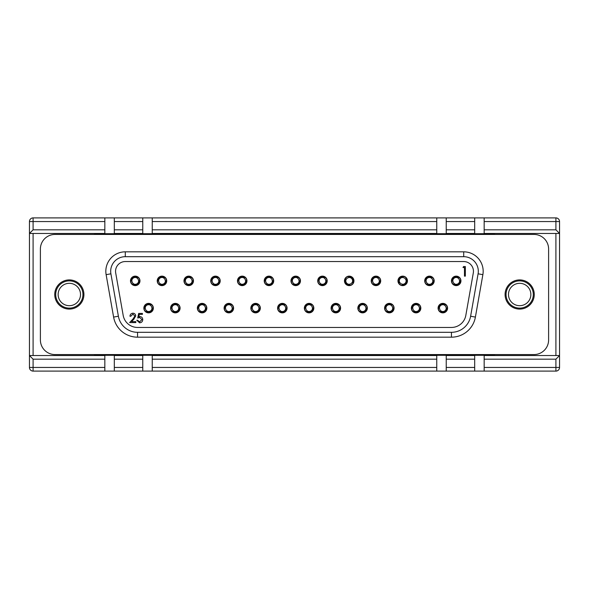 <?xml version="1.0" encoding="UTF-8"?>
<svg xmlns="http://www.w3.org/2000/svg" width="589" height="589" viewBox="0 0 589 589"><rect width="100%" height="100%" fill="white"/><g stroke="black" fill="none" stroke-linecap="round" stroke-linejoin="round"><path stroke-width="0.88" d="M519.667 283.316A11.184 11.184 0 0 0 508.484 294.5A11.184 11.184 0 0 0 519.667 305.684A11.184 11.184 0 0 0 530.858 294.5A11.184 11.184 0 0 0 519.667 283.316M519.667 308.121A13.621 13.621 0 0 1 506.054 294.5A13.621 13.621 0 0 1 519.667 280.879A13.621 13.621 0 0 1 533.288 294.5A13.621 13.621 0 0 1 519.667 308.121M519.667 279.908A14.592 14.592 0 0 0 505.082 294.5A14.592 14.592 0 0 0 519.667 309.092A14.592 14.592 0 0 0 534.26 294.5A14.592 14.592 0 0 0 519.667 279.908M260.117 307.186A4.624 4.624 0 0 0 258.917 304.903M251.069 309.048A4.624 4.624 0 0 0 252.276 311.331M258.497 304.52A4.624 4.624 0 0 0 250.988 308.489L251.51 310.278L252.688 311.714A4.624 4.624 0 0 0 260.198 307.745L259.675 305.956L258.497 304.52L257.283 305.161A3.401 3.401 0 0 0 252.202 307.848L252.585 309.704L253.903 311.073L253.557 311.257M259.337 308.202L260.198 307.745M259.845 307.937A4.256 4.256 0 0 1 253.049 311.522L253.903 311.073A3.401 3.401 0 0 0 258.991 308.386L258.6 306.53L257.283 305.161A3.401 3.401 0 0 1 257.776 305.507M251.856 308.032L250.988 308.489M251.341 308.297A4.256 4.256 0 0 1 258.144 304.712M258.991 308.386A3.401 3.401 0 0 0 258.983 307.789M252.202 307.848A3.401 3.401 0 0 0 252.202 308.445M253.41 310.727A3.401 3.401 0 0 0 253.903 311.073M166.503 279.952A4.624 4.624 0 0 0 165.295 277.669M157.447 281.814A4.624 4.624 0 0 0 158.655 284.097M164.876 277.286A4.624 4.624 0 0 0 157.366 281.255L157.889 283.044L159.074 284.48A4.624 4.624 0 0 0 166.584 280.511L166.061 278.722L164.876 277.286L163.668 277.927A3.401 3.401 0 0 0 158.581 280.614L158.964 282.47L160.282 283.839L159.936 284.023M165.715 280.968L166.584 280.511M166.223 280.703A4.256 4.256 0 0 1 159.428 284.288L160.282 283.839A3.401 3.401 0 0 0 165.369 281.152L164.986 279.296L163.668 277.927A3.401 3.401 0 0 1 164.154 278.273M158.235 280.798L157.366 281.255M157.727 281.063A4.256 4.256 0 0 1 164.522 277.478M165.369 281.152A3.401 3.401 0 0 0 165.362 280.555M158.581 280.614A3.401 3.401 0 0 0 158.588 281.211M159.796 283.493A3.401 3.401 0 0 0 160.282 283.839M193.251 279.952A4.624 4.624 0 0 0 192.043 277.669M184.195 281.814A4.624 4.624 0 0 0 185.402 284.097M191.624 277.286A4.624 4.624 0 0 0 184.121 281.255L184.637 283.044L185.822 284.48A4.624 4.624 0 0 0 193.332 280.511L192.809 278.722L191.624 277.286L190.416 277.927A3.401 3.401 0 0 0 185.329 280.614L185.712 282.47L187.03 283.839L186.684 284.023M192.463 280.968L193.332 280.511M192.971 280.703A4.256 4.256 0 0 1 186.176 284.288L187.03 283.839A3.401 3.401 0 0 0 192.117 281.152L191.734 279.296L190.416 277.927A3.401 3.401 0 0 1 190.902 278.273M184.983 280.798L184.121 281.255M184.475 281.063A4.256 4.256 0 0 1 191.27 277.478M192.117 281.152A3.401 3.401 0 0 0 192.11 280.555M185.329 280.614A3.401 3.401 0 0 0 185.336 281.211M186.544 283.493A3.401 3.401 0 0 0 187.03 283.839M420.605 307.186A4.624 4.624 0 0 0 419.405 304.903M411.556 309.048A4.624 4.624 0 0 0 412.764 311.331M418.985 304.52A4.624 4.624 0 0 0 411.475 308.489L411.998 310.278L413.184 311.714A4.624 4.624 0 0 0 420.686 307.745L420.171 305.956L418.985 304.52L417.77 305.161A3.401 3.401 0 0 0 412.69 307.848L413.073 309.704L414.391 311.073L414.045 311.257M419.824 308.202L420.686 307.745M420.332 307.937A4.256 4.256 0 0 1 413.537 311.522L414.391 311.073A3.401 3.401 0 0 0 419.478 308.386L419.096 306.53L417.77 305.161A3.401 3.401 0 0 1 418.264 305.507M412.344 308.032L411.475 308.489M411.829 308.297A4.256 4.256 0 0 1 418.632 304.712M419.478 308.386A3.401 3.401 0 0 0 419.471 307.789M412.69 307.848A3.401 3.401 0 0 0 412.698 308.445M413.898 310.727A3.401 3.401 0 0 0 414.391 311.073M447.353 307.186A4.624 4.624 0 0 0 446.153 304.903M438.304 309.048A4.624 4.624 0 0 0 439.512 311.331M445.733 304.52A4.624 4.624 0 0 0 438.223 308.489L438.746 310.278L439.931 311.714A4.624 4.624 0 0 0 447.434 307.745L446.918 305.956L445.733 304.52L444.518 305.161A3.401 3.401 0 0 0 439.438 307.848L439.821 309.704L441.139 311.073L440.793 311.257M446.572 308.202L447.434 307.745M447.08 307.937A4.256 4.256 0 0 1 440.285 311.522L441.139 311.073A3.401 3.401 0 0 0 446.226 308.386L445.844 306.53L444.518 305.161A3.401 3.401 0 0 1 445.012 305.507M439.092 308.032L438.223 308.489M438.577 308.297A4.256 4.256 0 0 1 445.38 304.712M446.226 308.386A3.401 3.401 0 0 0 446.219 307.789M439.438 307.848A3.401 3.401 0 0 0 439.446 308.445M440.646 310.727A3.401 3.401 0 0 0 441.139 311.073M233.369 307.186A4.624 4.624 0 0 0 232.169 304.903M224.321 309.048A4.624 4.624 0 0 0 225.528 311.331M231.749 304.52A4.624 4.624 0 0 0 224.24 308.489L224.762 310.278L225.94 311.714A4.624 4.624 0 0 0 233.45 307.745L232.927 305.956L231.749 304.52L230.535 305.161A3.401 3.401 0 0 0 225.454 307.848L225.837 309.704L227.155 311.073L226.809 311.257M232.589 308.202L233.45 307.745M233.097 307.937A4.256 4.256 0 0 1 226.294 311.522L227.155 311.073A3.401 3.401 0 0 0 232.235 308.386L231.852 306.53L230.535 305.161A3.401 3.401 0 0 1 231.028 305.507M225.108 308.032L224.24 308.489M224.593 308.297A4.256 4.256 0 0 1 231.396 304.712M232.235 308.386A3.401 3.401 0 0 0 232.235 307.789M225.454 307.848A3.401 3.401 0 0 0 225.454 308.445M226.662 310.727A3.401 3.401 0 0 0 227.155 311.073M219.999 279.952A4.624 4.624 0 0 0 218.791 277.669M210.943 281.814A4.624 4.624 0 0 0 212.15 284.097M218.372 277.286A4.624 4.624 0 0 0 210.869 281.255L211.385 283.044L212.57 284.48A4.624 4.624 0 0 0 220.08 280.511L219.557 278.722L218.372 277.286L217.164 277.927A3.401 3.401 0 0 0 212.077 280.614L212.46 282.47L213.778 283.839L213.432 284.023M219.211 280.968L220.08 280.511M219.726 280.703A4.256 4.256 0 0 1 212.923 284.288L213.778 283.839A3.401 3.401 0 0 0 218.865 281.152L218.482 279.296L217.164 277.927A3.401 3.401 0 0 1 217.65 278.273M211.731 280.798L210.869 281.255M211.223 281.063A4.256 4.256 0 0 1 218.018 277.478M218.865 281.152A3.401 3.401 0 0 0 218.858 280.555M212.077 280.614A3.401 3.401 0 0 0 212.084 281.211M213.292 283.493A3.401 3.401 0 0 0 213.778 283.839M246.747 279.952A4.624 4.624 0 0 0 245.539 277.669M237.691 281.814A4.624 4.624 0 0 0 238.898 284.097M245.12 277.286A4.624 4.624 0 0 0 237.617 281.255L238.133 283.044L239.318 284.48A4.624 4.624 0 0 0 246.828 280.511L246.305 278.722L245.12 277.286L243.912 277.927A3.401 3.401 0 0 0 238.825 280.614L239.208 282.47L240.533 283.839L240.179 284.023M245.959 280.968L246.828 280.511M246.474 280.703A4.256 4.256 0 0 1 239.671 284.288L240.533 283.839A3.401 3.401 0 0 0 245.613 281.152L245.23 279.296L243.912 277.927A3.401 3.401 0 0 1 244.406 278.273M238.479 280.798L237.617 281.255M237.971 281.063A4.256 4.256 0 0 1 244.766 277.478M245.613 281.152A3.401 3.401 0 0 0 245.606 280.555M238.825 280.614A3.401 3.401 0 0 0 238.832 281.211M240.04 283.493A3.401 3.401 0 0 0 240.533 283.839M326.991 279.952A4.624 4.624 0 0 0 325.783 277.669M317.942 281.814A4.624 4.624 0 0 0 319.142 284.097M325.364 277.286A4.624 4.624 0 0 0 317.861 281.255L318.377 283.044L319.562 284.48A4.624 4.624 0 0 0 327.072 280.511L326.549 278.722L325.364 277.286L324.156 277.927A3.401 3.401 0 0 0 319.069 280.614L319.452 282.47L320.777 283.839L320.431 284.023M326.203 280.968L327.072 280.511M326.718 280.703A4.256 4.256 0 0 1 319.915 284.288L320.777 283.839A3.401 3.401 0 0 0 325.857 281.152L325.474 279.296L324.156 277.927A3.401 3.401 0 0 1 324.649 278.273M318.723 280.798L317.861 281.255M318.215 281.063A4.256 4.256 0 0 1 325.01 277.478M325.857 281.152A3.401 3.401 0 0 0 325.85 280.555M319.069 280.614A3.401 3.401 0 0 0 319.076 281.211M320.283 283.493A3.401 3.401 0 0 0 320.777 283.839M350.705 285.253A4.624 4.624 0 0 0 352.818 283.773M347.716 276.513A4.624 4.624 0 0 0 345.603 277.993M353.142 283.309A4.624 4.624 0 0 0 348.261 276.359L346.553 277.102L345.279 278.457A4.624 4.624 0 0 0 350.161 285.407L351.869 284.664L353.142 283.309L352.355 282.183A3.401 3.401 0 0 0 349.049 277.485L347.252 278.096L346.067 279.576L345.839 279.26M349.601 284.605L350.161 285.407M349.932 285.076A4.256 4.256 0 0 1 345.507 278.788L346.067 279.576A3.401 3.401 0 0 0 349.373 284.281L351.169 283.67L352.355 282.183A3.401 3.401 0 0 1 352.082 282.72M348.828 277.161L348.261 276.359M348.497 276.69A4.256 4.256 0 0 1 352.914 282.978M349.373 284.281A3.401 3.401 0 0 0 349.969 284.2M349.049 277.485A3.401 3.401 0 0 0 348.46 277.566M346.347 279.046A3.401 3.401 0 0 0 346.067 279.576M273.495 279.952A4.624 4.624 0 0 0 272.287 277.669M264.439 281.814A4.624 4.624 0 0 0 265.646 284.097M271.868 277.286A4.624 4.624 0 0 0 264.365 281.255L264.881 283.044L266.066 284.48A4.624 4.624 0 0 0 273.576 280.511L273.053 278.722L271.868 277.286L270.66 277.927A3.401 3.401 0 0 0 265.573 280.614L265.956 282.47L267.281 283.839L266.927 284.023M272.707 280.968L273.576 280.511M273.222 280.703A4.256 4.256 0 0 1 266.419 284.288L267.281 283.839A3.401 3.401 0 0 0 272.361 281.152L271.978 279.296L270.66 277.927A3.401 3.401 0 0 1 271.154 278.273M265.227 280.798L264.365 281.255M264.719 281.063A4.256 4.256 0 0 1 271.514 277.478M272.361 281.152A3.401 3.401 0 0 0 272.354 280.555M265.573 280.614A3.401 3.401 0 0 0 265.58 281.211M266.788 283.493A3.401 3.401 0 0 0 267.281 283.839M300.243 279.952A4.624 4.624 0 0 0 299.035 277.669M291.187 281.814A4.624 4.624 0 0 0 292.394 284.097M298.616 277.286A4.624 4.624 0 0 0 291.113 281.255L291.629 283.044L292.814 284.48A4.624 4.624 0 0 0 300.324 280.511L299.801 278.722L298.616 277.286L297.408 277.927A3.401 3.401 0 0 0 292.321 280.614L292.704 282.47L294.029 283.839L293.675 284.023M299.455 280.968L300.324 280.511M299.97 280.703A4.256 4.256 0 0 1 293.167 284.288L294.029 283.839A3.401 3.401 0 0 0 299.109 281.152L298.726 279.296L297.408 277.927A3.401 3.401 0 0 1 297.901 278.273M291.975 280.798L291.113 281.255M291.467 281.063A4.256 4.256 0 0 1 298.262 277.478M299.109 281.152A3.401 3.401 0 0 0 299.102 280.555M292.321 280.614A3.401 3.401 0 0 0 292.328 281.211M293.536 283.493A3.401 3.401 0 0 0 294.029 283.839M433.983 279.952A4.624 4.624 0 0 0 432.775 277.669M424.934 281.814A4.624 4.624 0 0 0 426.134 284.097M432.355 277.286A4.624 4.624 0 0 0 424.853 281.255L425.368 283.044L426.554 284.48A4.624 4.624 0 0 0 434.064 280.511L433.541 278.722L432.355 277.286L431.148 277.927A3.401 3.401 0 0 0 426.061 280.614L426.443 282.47L427.769 283.839L427.423 284.023M433.195 280.968L434.064 280.511M433.71 280.703A4.256 4.256 0 0 1 426.907 284.288L427.769 283.839A3.401 3.401 0 0 0 432.849 281.152L432.466 279.296L431.148 277.927A3.401 3.401 0 0 1 431.641 278.273M425.714 280.798L424.853 281.255M425.206 281.063A4.256 4.256 0 0 1 432.002 277.478M432.849 281.152A3.401 3.401 0 0 0 432.841 280.555M426.061 280.614A3.401 3.401 0 0 0 426.068 281.211M427.275 283.493A3.401 3.401 0 0 0 427.769 283.839M141.942 319.562L139.733 317.537L137.716 318.008L138.651 313.429L142.413 313.429L142.413 314.364L139.298 314.364L138.798 316.779L139.88 316.595C141.699 316.757 142.656 317.758 142.759 319.591C142.619 321.594 141.551 322.669 139.571 322.824L136.773 320.239L137.598 320.239L139.615 321.881L141.942 319.562M134.896 315.991L132.908 314.128L130.787 316.241L129.963 316.241C130.117 314.386 131.111 313.37 132.952 313.193C134.638 313.319 135.566 314.224 135.72 315.918L133.865 319.201L131.575 321.646L135.838 321.646L135.838 322.588L129.609 322.588L133.166 318.796L134.896 315.991M139.968 280.879A4.741 4.741 0 0 0 135.227 276.138A4.741 4.741 0 0 0 130.486 280.879A4.741 4.741 0 0 0 135.227 285.621A4.741 4.741 0 0 0 139.968 280.879M153.346 308.121A4.741 4.741 0 0 0 148.597 303.379A4.741 4.741 0 0 0 143.856 308.121A4.741 4.741 0 0 0 148.597 312.862A4.741 4.741 0 0 0 153.346 308.121M166.716 280.879A4.741 4.741 0 0 0 161.975 276.138A4.741 4.741 0 0 0 157.234 280.879A4.741 4.741 0 0 0 161.975 285.621A4.741 4.741 0 0 0 166.716 280.879M193.464 280.879A4.741 4.741 0 0 0 188.723 276.138A4.741 4.741 0 0 0 183.982 280.879A4.741 4.741 0 0 0 188.723 285.621A4.741 4.741 0 0 0 193.464 280.879M220.212 280.879A4.741 4.741 0 0 0 215.471 276.138A4.741 4.741 0 0 0 210.729 280.879A4.741 4.741 0 0 0 215.471 285.621A4.741 4.741 0 0 0 220.212 280.879M246.96 280.879A4.741 4.741 0 0 0 242.219 276.138A4.741 4.741 0 0 0 237.477 280.879A4.741 4.741 0 0 0 242.219 285.621A4.741 4.741 0 0 0 246.96 280.879M273.708 280.879A4.741 4.741 0 0 0 268.967 276.138A4.741 4.741 0 0 0 264.225 280.879A4.741 4.741 0 0 0 268.967 285.621A4.741 4.741 0 0 0 273.708 280.879M300.456 280.879A4.741 4.741 0 0 0 295.715 276.138A4.741 4.741 0 0 0 290.973 280.879A4.741 4.741 0 0 0 295.715 285.621A4.741 4.741 0 0 0 300.456 280.879M327.204 280.879A4.741 4.741 0 0 0 322.463 276.138A4.741 4.741 0 0 0 317.721 280.879A4.741 4.741 0 0 0 322.463 285.621A4.741 4.741 0 0 0 327.204 280.879M353.952 280.879A4.741 4.741 0 0 0 349.211 276.138A4.741 4.741 0 0 0 344.469 280.879A4.741 4.741 0 0 0 349.211 285.621A4.741 4.741 0 0 0 353.952 280.879M380.7 280.879A4.741 4.741 0 0 0 375.959 276.138A4.741 4.741 0 0 0 371.217 280.879A4.741 4.741 0 0 0 375.959 285.621A4.741 4.741 0 0 0 380.7 280.879M407.448 280.879A4.741 4.741 0 0 0 402.707 276.138A4.741 4.741 0 0 0 397.965 280.879A4.741 4.741 0 0 0 402.707 285.621A4.741 4.741 0 0 0 407.448 280.879M434.196 280.879A4.741 4.741 0 0 0 429.455 276.138A4.741 4.741 0 0 0 424.713 280.879A4.741 4.741 0 0 0 429.455 285.621A4.741 4.741 0 0 0 434.196 280.879M460.944 280.879A4.741 4.741 0 0 0 456.203 276.138A4.741 4.741 0 0 0 451.461 280.879A4.741 4.741 0 0 0 456.203 285.621A4.741 4.741 0 0 0 460.944 280.879M180.094 308.121A4.741 4.741 0 0 0 175.353 303.379A4.741 4.741 0 0 0 170.604 308.121A4.741 4.741 0 0 0 175.353 312.862A4.741 4.741 0 0 0 180.094 308.121M206.842 308.121A4.741 4.741 0 0 0 202.101 303.379A4.741 4.741 0 0 0 197.359 308.121A4.741 4.741 0 0 0 202.101 312.862A4.741 4.741 0 0 0 206.842 308.121M233.59 308.121A4.741 4.741 0 0 0 228.849 303.379A4.741 4.741 0 0 0 224.107 308.121A4.741 4.741 0 0 0 228.849 312.862A4.741 4.741 0 0 0 233.59 308.121M260.338 308.121A4.741 4.741 0 0 0 255.597 303.379A4.741 4.741 0 0 0 250.855 308.121A4.741 4.741 0 0 0 255.597 312.862A4.741 4.741 0 0 0 260.338 308.121M287.086 308.121A4.741 4.741 0 0 0 282.345 303.379A4.741 4.741 0 0 0 277.603 308.121A4.741 4.741 0 0 0 282.345 312.862A4.741 4.741 0 0 0 287.086 308.121M313.834 308.121A4.741 4.741 0 0 0 309.092 303.379A4.741 4.741 0 0 0 304.351 308.121A4.741 4.741 0 0 0 309.092 312.862A4.741 4.741 0 0 0 313.834 308.121M340.582 308.121A4.741 4.741 0 0 0 335.84 303.379A4.741 4.741 0 0 0 331.099 308.121A4.741 4.741 0 0 0 335.84 312.862A4.741 4.741 0 0 0 340.582 308.121M367.33 308.121A4.741 4.741 0 0 0 362.588 303.379A4.741 4.741 0 0 0 357.847 308.121A4.741 4.741 0 0 0 362.588 312.862A4.741 4.741 0 0 0 367.33 308.121M394.078 308.121A4.741 4.741 0 0 0 389.336 303.379A4.741 4.741 0 0 0 384.595 308.121A4.741 4.741 0 0 0 389.336 312.862A4.741 4.741 0 0 0 394.078 308.121M420.826 308.121A4.741 4.741 0 0 0 416.084 303.379A4.741 4.741 0 0 0 411.343 308.121A4.741 4.741 0 0 0 416.084 312.862A4.741 4.741 0 0 0 420.826 308.121M447.574 308.121A4.741 4.741 0 0 0 442.832 303.379A4.741 4.741 0 0 0 438.091 308.121A4.741 4.741 0 0 0 442.832 312.862A4.741 4.741 0 0 0 447.574 308.121M464.471 267.509L462.991 267.509L463.558 266.522L465.339 266.522L465.339 276.138L464.471 276.138L464.471 267.509M465.818 315.395L473.298 272.965A9.726 9.726 0 0 0 463.72 261.553L125.28 261.553A9.726 9.726 0 0 0 115.702 272.965L123.182 315.395A14.592 14.592 0 0 0 137.546 327.447L451.454 327.447A14.592 14.592 0 0 0 465.818 315.395M478.091 273.811A14.592 14.592 0 0 0 463.72 256.686L125.28 256.686A14.592 14.592 0 0 0 110.909 273.811L118.389 316.234A19.452 19.452 0 0 0 137.546 332.314L451.454 332.314A19.452 19.452 0 0 0 470.611 316.234L478.091 273.811L482.877 274.658L475.397 317.081L470.611 316.234M54.74 294.5A14.592 14.592 0 0 0 69.333 309.092A14.592 14.592 0 0 0 83.918 294.5A14.592 14.592 0 0 0 69.333 279.908A14.592 14.592 0 0 0 54.74 294.5M548.609 249.029A14.592 14.592 0 0 0 534.017 234.437L54.983 234.437A14.592 14.592 0 0 0 40.391 249.029L40.391 339.971A14.592 14.592 0 0 0 54.983 354.563L534.017 354.563A14.592 14.592 0 0 0 548.609 339.971L548.609 249.029M505.082 294.5A14.592 14.592 0 0 0 519.667 309.092A14.592 14.592 0 0 0 534.26 294.5A14.592 14.592 0 0 0 519.667 279.908A14.592 14.592 0 0 0 505.082 294.5M460.731 279.952A4.624 4.624 0 0 0 459.523 277.669M451.682 281.814A4.624 4.624 0 0 0 452.882 284.097M459.103 277.286A4.624 4.624 0 0 0 451.601 281.255L452.116 283.044L453.302 284.48A4.624 4.624 0 0 0 460.812 280.511L460.289 278.722L459.103 277.286L457.896 277.927A3.401 3.401 0 0 0 452.808 280.614L453.191 282.47L454.517 283.839L454.171 284.023M459.943 280.968L460.812 280.511M460.458 280.703A4.256 4.256 0 0 1 453.655 284.288L454.517 283.839A3.401 3.401 0 0 0 459.597 281.152L459.214 279.296L457.896 277.927A3.401 3.401 0 0 1 458.389 278.273M452.462 280.798L451.601 281.255M451.954 281.063A4.256 4.256 0 0 1 458.75 277.478M459.597 281.152A3.401 3.401 0 0 0 459.597 280.555M452.808 280.614A3.401 3.401 0 0 0 452.816 281.211M454.023 283.493A3.401 3.401 0 0 0 454.517 283.839M399.239 283.935A4.624 4.624 0 0 0 401.418 285.319M406.174 277.831A4.624 4.624 0 0 0 404.002 276.447M401.97 285.444A4.624 4.624 0 0 0 406.528 278.28L405.188 276.985L403.45 276.322A4.624 4.624 0 0 0 398.893 283.486L400.233 284.781L401.97 285.444L402.707 284.288A3.401 3.401 0 0 0 405.792 279.436L404.533 278.008L402.714 277.478L402.92 277.147M399.416 282.661L398.893 283.486M399.106 283.147A4.256 4.256 0 0 1 403.229 276.661L402.714 277.478A3.401 3.401 0 0 0 399.629 282.33L400.881 283.758L402.707 284.288A3.401 3.401 0 0 1 402.11 284.237M405.998 279.105L406.528 278.28M406.307 278.619A4.256 4.256 0 0 1 402.184 285.105M399.629 282.33A3.401 3.401 0 0 0 399.931 282.845M405.792 279.436A3.401 3.401 0 0 0 405.49 278.914M403.31 277.529A3.401 3.401 0 0 0 402.714 277.478M380.487 279.952A4.624 4.624 0 0 0 379.279 277.669M371.438 281.814A4.624 4.624 0 0 0 372.638 284.097M378.86 277.286A4.624 4.624 0 0 0 371.357 281.255L371.873 283.044L373.058 284.48A4.624 4.624 0 0 0 380.568 280.511L380.045 278.722L378.86 277.286L377.652 277.927A3.401 3.401 0 0 0 372.565 280.614L372.947 282.47L374.273 283.839L373.927 284.023M379.699 280.968L380.568 280.511M380.214 280.703A4.256 4.256 0 0 1 373.411 284.288L374.273 283.839A3.401 3.401 0 0 0 379.353 281.152L378.97 279.296L377.652 277.927A3.401 3.401 0 0 1 378.145 278.273M372.219 280.798L371.357 281.255M371.711 281.063A4.256 4.256 0 0 1 378.506 277.478M379.353 281.152A3.401 3.401 0 0 0 379.345 280.555M372.565 280.614A3.401 3.401 0 0 0 372.572 281.211M373.779 283.493A3.401 3.401 0 0 0 374.273 283.839M286.865 307.186A4.624 4.624 0 0 0 285.665 304.903M277.817 309.048A4.624 4.624 0 0 0 279.024 311.331M285.245 304.52A4.624 4.624 0 0 0 277.736 308.489L278.258 310.278L279.436 311.714A4.624 4.624 0 0 0 286.946 307.745L286.431 305.956L285.245 304.52L284.031 305.161A3.401 3.401 0 0 0 278.95 307.848L279.333 309.704L280.651 311.073L280.305 311.257M286.085 308.202L286.946 307.745M286.593 307.937A4.256 4.256 0 0 1 279.797 311.522L280.651 311.073A3.401 3.401 0 0 0 285.739 308.386L285.348 306.53L284.031 305.161A3.401 3.401 0 0 1 284.524 305.507M278.604 308.032L277.736 308.489M278.089 308.297A4.256 4.256 0 0 1 284.892 304.712M285.739 308.386A3.401 3.401 0 0 0 285.731 307.789M278.95 307.848A3.401 3.401 0 0 0 278.95 308.445M280.158 310.727A3.401 3.401 0 0 0 280.651 311.073M340.361 307.186A4.624 4.624 0 0 0 339.161 304.903M331.312 309.048A4.624 4.624 0 0 0 332.52 311.331M338.741 304.52A4.624 4.624 0 0 0 331.232 308.489L331.754 310.278L332.94 311.714A4.624 4.624 0 0 0 340.442 307.745L339.927 305.956L338.741 304.52L337.526 305.161A3.401 3.401 0 0 0 332.446 307.848L332.829 309.704L334.147 311.073L333.801 311.257M339.581 308.202L340.442 307.745M340.089 307.937A4.256 4.256 0 0 1 333.293 311.522L334.147 311.073A3.401 3.401 0 0 0 339.235 308.386L338.852 306.53L337.526 305.161A3.401 3.401 0 0 1 338.02 305.507M332.1 308.032L331.232 308.489M331.585 308.297A4.256 4.256 0 0 1 338.388 304.712M339.235 308.386A3.401 3.401 0 0 0 339.227 307.789M332.446 307.848A3.401 3.401 0 0 0 332.446 308.445M333.654 310.727A3.401 3.401 0 0 0 334.147 311.073M139.755 279.952A4.624 4.624 0 0 0 138.548 277.669M130.699 281.814A4.624 4.624 0 0 0 131.907 284.097M138.128 277.286A4.624 4.624 0 0 0 130.618 281.255L131.141 283.044L132.326 284.48A4.624 4.624 0 0 0 139.829 280.511L139.313 278.722L138.128 277.286L136.92 277.927A3.401 3.401 0 0 0 131.833 280.614L132.216 282.47L133.534 283.839L133.188 284.023M138.967 280.968L139.829 280.511M139.475 280.703A4.256 4.256 0 0 1 132.68 284.288L133.534 283.839A3.401 3.401 0 0 0 138.621 281.152L138.238 279.296L136.92 277.927A3.401 3.401 0 0 1 137.406 278.273M131.487 280.798L130.618 281.255M130.979 281.063A4.256 4.256 0 0 1 137.774 277.478M138.621 281.152A3.401 3.401 0 0 0 138.614 280.555M131.833 280.614A3.401 3.401 0 0 0 131.84 281.211M133.048 283.493A3.401 3.401 0 0 0 133.534 283.839M367.109 307.186A4.624 4.624 0 0 0 365.909 304.903M358.06 309.048A4.624 4.624 0 0 0 359.268 311.331M365.489 304.52A4.624 4.624 0 0 0 357.979 308.489L358.502 310.278L359.688 311.714A4.624 4.624 0 0 0 367.19 307.745L366.675 305.956L365.489 304.52L364.274 305.161A3.401 3.401 0 0 0 359.194 307.848L359.577 309.704L360.895 311.073L360.549 311.257M366.329 308.202L367.19 307.745M366.837 307.937A4.256 4.256 0 0 1 360.041 311.522L360.895 311.073A3.401 3.401 0 0 0 365.983 308.386L365.6 306.53L364.274 305.161A3.401 3.401 0 0 1 364.768 305.507M358.848 308.032L357.979 308.489M358.333 308.297A4.256 4.256 0 0 1 365.136 304.712M365.983 308.386A3.401 3.401 0 0 0 365.975 307.789M359.194 307.848A3.401 3.401 0 0 0 359.194 308.445M360.402 310.727A3.401 3.401 0 0 0 360.895 311.073M393.857 307.186A4.624 4.624 0 0 0 392.657 304.903M384.808 309.048A4.624 4.624 0 0 0 386.016 311.331M392.237 304.52A4.624 4.624 0 0 0 384.727 308.489L385.25 310.278L386.436 311.714A4.624 4.624 0 0 0 393.938 307.745L393.423 305.956L392.237 304.52L391.022 305.161A3.401 3.401 0 0 0 385.942 307.848L386.325 309.704L387.643 311.073L387.297 311.257M393.077 308.202L393.938 307.745M393.585 307.937A4.256 4.256 0 0 1 386.789 311.522L387.643 311.073A3.401 3.401 0 0 0 392.73 308.386L392.348 306.53L391.022 305.161A3.401 3.401 0 0 1 391.516 305.507M385.596 308.032L384.727 308.489M385.081 308.297A4.256 4.256 0 0 1 391.884 304.712M392.73 308.386A3.401 3.401 0 0 0 392.723 307.789M385.942 307.848A3.401 3.401 0 0 0 385.95 308.445M387.15 310.727A3.401 3.401 0 0 0 387.643 311.073M206.621 307.186A4.624 4.624 0 0 0 205.421 304.903M197.573 309.048A4.624 4.624 0 0 0 198.78 311.331M205.001 304.52A4.624 4.624 0 0 0 197.492 308.489L198.014 310.278L199.192 311.714A4.624 4.624 0 0 0 206.702 307.745L206.179 305.956L205.001 304.52L203.787 305.161A3.401 3.401 0 0 0 198.707 307.848L199.089 309.704L200.407 311.073L200.061 311.257M205.841 308.202L206.702 307.745M206.349 307.937A4.256 4.256 0 0 1 199.546 311.522L200.407 311.073A3.401 3.401 0 0 0 205.487 308.386L205.105 306.53L203.787 305.161A3.401 3.401 0 0 1 204.28 305.507M198.36 308.032L197.492 308.489M197.845 308.297A4.256 4.256 0 0 1 204.648 304.712M205.487 308.386A3.401 3.401 0 0 0 205.487 307.789M198.707 307.848A3.401 3.401 0 0 0 198.707 308.445M199.914 310.727A3.401 3.401 0 0 0 200.407 311.073M313.613 307.186A4.624 4.624 0 0 0 312.413 304.903M304.565 309.048A4.624 4.624 0 0 0 305.772 311.331M311.993 304.52A4.624 4.624 0 0 0 304.484 308.489L305.006 310.278L306.192 311.714A4.624 4.624 0 0 0 313.694 307.745L313.179 305.956L311.993 304.52L310.778 305.161A3.401 3.401 0 0 0 305.698 307.848L306.081 309.704L307.399 311.073L307.053 311.257M312.833 308.202L313.694 307.745M313.341 307.937A4.256 4.256 0 0 1 306.545 311.522L307.399 311.073A3.401 3.401 0 0 0 312.487 308.386L312.104 306.53L310.778 305.161A3.401 3.401 0 0 1 311.272 305.507M305.352 308.032L304.484 308.489M304.837 308.297A4.256 4.256 0 0 1 311.64 304.712M312.487 308.386A3.401 3.401 0 0 0 312.479 307.789M305.698 307.848A3.401 3.401 0 0 0 305.698 308.445M306.906 310.727A3.401 3.401 0 0 0 307.399 311.073M153.125 307.186A4.624 4.624 0 0 0 151.918 304.903M144.077 309.048A4.624 4.624 0 0 0 145.277 311.331M151.506 304.52A4.624 4.624 0 0 0 143.996 308.489L144.519 310.278L145.697 311.714A4.624 4.624 0 0 0 153.206 307.745L152.684 305.956L151.506 304.52L150.291 305.161A3.401 3.401 0 0 0 145.211 307.848L145.593 309.704L146.911 311.073L146.565 311.257M152.345 308.202L153.206 307.745M152.853 307.937A4.256 4.256 0 0 1 146.05 311.522L146.911 311.073A3.401 3.401 0 0 0 151.991 308.386L151.609 306.53L150.291 305.161A3.401 3.401 0 0 1 150.784 305.507M144.857 308.032L143.996 308.489M144.349 308.297A4.256 4.256 0 0 1 151.152 304.712M151.991 308.386A3.401 3.401 0 0 0 151.991 307.789M145.211 307.848A3.401 3.401 0 0 0 145.211 308.445M146.418 310.727A3.401 3.401 0 0 0 146.911 311.073M179.873 307.186A4.624 4.624 0 0 0 178.673 304.903M170.825 309.048A4.624 4.624 0 0 0 172.032 311.331M178.253 304.52A4.624 4.624 0 0 0 170.744 308.489L171.266 310.278L172.444 311.714A4.624 4.624 0 0 0 179.954 307.745L179.431 305.956L178.253 304.52L177.039 305.161A3.401 3.401 0 0 0 171.959 307.848L172.341 309.704L173.659 311.073L173.313 311.257M179.093 308.202L179.954 307.745M179.601 307.937A4.256 4.256 0 0 1 172.798 311.522L173.659 311.073A3.401 3.401 0 0 0 178.739 308.386L178.357 306.53L177.039 305.161A3.401 3.401 0 0 1 177.532 305.507M171.605 308.032L170.744 308.489M171.097 308.297A4.256 4.256 0 0 1 177.9 304.712M178.739 308.386A3.401 3.401 0 0 0 178.739 307.789M171.959 307.848A3.401 3.401 0 0 0 171.959 308.445M173.166 310.727A3.401 3.401 0 0 0 173.659 311.073M445.925 233.708L445.925 234.437M445.925 354.563L445.925 355.292M143.075 233.708L143.075 234.437M143.075 354.563L143.075 355.292M494.502 354.563L494.502 355.292L94.498 355.292L94.498 354.563M494.502 234.437L494.502 233.708L94.498 233.708L94.498 234.437M104.835 355.292L104.835 371.099L114.318 371.099L114.318 367.448L142.766 367.448L142.766 371.099L152.249 371.099L152.249 367.448L436.751 367.448L436.751 371.099L446.234 371.099L446.234 367.448L474.682 367.448L474.682 371.099L484.165 371.099L484.165 367.448L555.906 367.448L555.906 359.18L484.165 359.18L484.165 367.448M142.766 355.292L142.766 359.18L114.318 359.18L114.318 367.448M114.318 359.18L114.318 355.292M484.165 233.708L484.165 229.82L555.906 229.82L559.55 233.465L484.165 233.465M484.165 359.18L484.165 355.292M474.682 355.292L474.682 367.448M142.766 359.18L142.766 367.448M436.751 355.292L436.751 359.18L152.249 359.18L152.249 367.448M152.249 359.18L152.249 355.292M436.751 359.18L436.751 367.448M474.682 359.18L446.234 359.18L446.234 367.448M446.234 359.18L446.234 355.292M104.835 233.465L29.45 233.465L29.45 221.552A3.644 3.644 0 0 1 33.094 217.901L104.835 217.901L104.835 233.708M104.835 217.901L142.766 217.901L142.766 233.708M152.249 233.708L152.249 229.82L436.751 229.82L436.751 233.708M152.249 221.552L152.249 217.901L436.751 217.901L436.751 221.552L152.249 221.552L152.249 229.82M484.165 221.552L484.165 217.901L555.906 217.901L555.906 221.552L484.165 221.552L484.165 229.82M474.682 221.552L446.234 221.552L446.234 217.901L474.682 217.901L474.682 233.708M446.234 233.708L446.234 229.82L474.682 229.82M446.234 221.552L446.234 229.82M114.318 233.708L114.318 229.82L142.766 229.82M142.766 221.552L114.318 221.552L114.318 229.82M114.318 221.552L114.318 217.901M474.682 217.901L484.165 217.901M436.751 221.552L436.751 229.82M436.751 217.901L446.234 217.901M142.766 217.901L152.249 217.901M114.318 355.535L142.766 355.535M142.766 371.099L114.318 371.099M436.751 371.099L152.249 371.099M104.835 371.099L33.094 371.099A3.644 3.644 0 0 1 29.45 367.448L29.45 355.535L104.835 355.535M555.906 229.82L555.906 221.552L559.55 221.552A3.644 3.644 0 0 0 555.906 217.901A3.644 3.644 0 0 1 559.55 221.552L559.55 367.448A3.644 3.644 0 0 1 555.906 371.099L484.165 371.099M474.682 371.099L446.234 371.099M104.835 359.18L33.094 359.18L29.45 355.535L29.45 233.465L33.094 229.82L104.835 229.82M484.165 355.535L559.55 355.535L555.906 359.18M446.234 355.535L474.682 355.535M152.249 355.535L436.751 355.535M142.766 233.465L114.318 233.465M436.751 233.465L152.249 233.465M474.682 233.465L446.234 233.465M559.55 367.448A3.644 3.644 0 0 1 555.906 371.099L555.906 367.448L559.55 367.448A3.644 3.644 0 0 1 555.906 371.099A3.644 3.644 0 0 0 559.55 367.448M104.835 221.552L29.45 221.552A3.644 3.644 0 0 1 33.094 217.901A3.644 3.644 0 0 0 29.45 221.552A3.644 3.644 0 0 1 33.094 217.901L33.094 229.82M69.333 283.316A11.184 11.184 0 0 0 58.142 294.5A11.184 11.184 0 0 0 69.333 305.684A11.184 11.184 0 0 0 80.516 294.5A11.184 11.184 0 0 0 69.333 283.316M69.333 308.121A13.621 13.621 0 0 1 55.712 294.5A13.621 13.621 0 0 1 69.333 280.879A13.621 13.621 0 0 1 82.946 294.5A13.621 13.621 0 0 1 69.333 308.121M69.333 279.908A14.592 14.592 0 0 0 54.74 294.5A14.592 14.592 0 0 0 69.333 309.092A14.592 14.592 0 0 0 83.918 294.5A14.592 14.592 0 0 0 69.333 279.908M110.909 273.811L106.123 274.658A19.452 19.452 0 0 1 125.28 251.827L463.72 251.827L463.72 256.686M125.28 256.686L125.28 251.827M137.546 332.314L137.546 337.173A24.318 24.318 0 0 1 113.603 317.081L106.123 274.658M118.389 316.234L113.603 317.081M475.397 317.081A24.318 24.318 0 0 1 451.454 337.173L451.454 332.314M451.454 337.173L137.546 337.173M463.72 251.827A19.452 19.452 0 0 1 482.877 274.658M555.906 355.535L555.906 233.465M33.094 233.465L33.094 355.535M33.094 359.18L33.094 367.448L29.45 367.448A3.644 3.644 0 0 0 33.094 371.099L33.094 367.448L104.835 367.448"/></g></svg>
